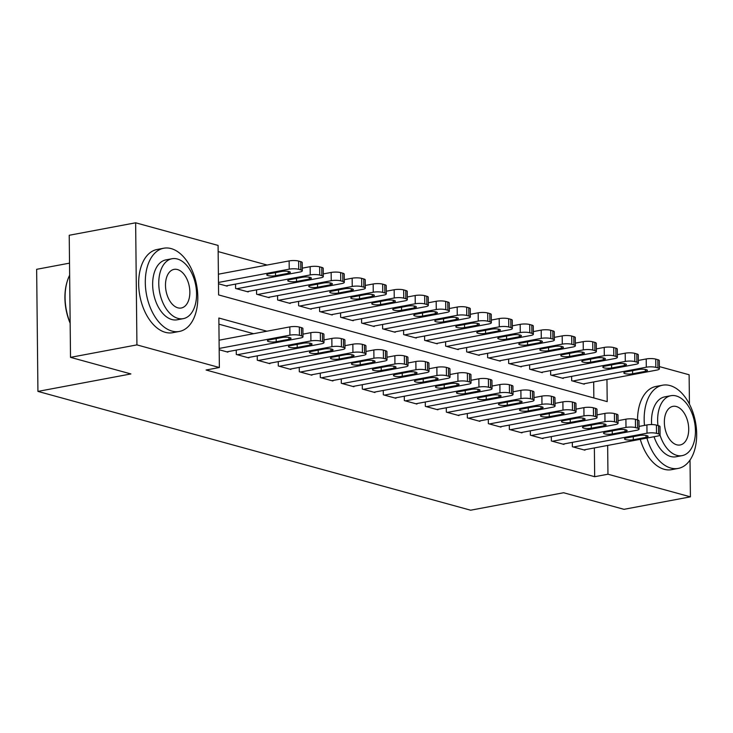 <?xml version="1.0" encoding="UTF-8"?>
<svg xmlns="http://www.w3.org/2000/svg" width="733" height="733" viewBox="0 0 733 733"><rect width="100%" height="100%" fill="white"/><g stroke="black" fill="none" stroke-linecap="round" stroke-linejoin="round"><path stroke-width="1.1" d="M69.525 263.138L36.65 269.313L37.933 391.404L470.632 510.205L563.604 492.741L623.994 509.325L690.404 496.846L607.959 474.214L607.657 445.444M37.933 391.404L130.905 373.94L70.515 357.356L69.232 235.266L135.642 222.795L218.086 245.427L218.608 294.923L607.199 401.62L606.961 379.447M267.142 265.044L218.15 251.593M659.361 366.592L689.121 374.765L689.432 404.14M572.326 442.365L572.372 446.727L584.971 450.19L584.961 449.705M551.317 436.602L551.363 440.964L563.97 444.418L563.961 443.941M530.316 430.83L530.362 435.191L542.961 438.655L542.951 438.169M509.307 425.067L509.353 429.428L521.96 432.891L521.951 432.406M488.306 419.294L488.352 423.656L500.951 427.119L500.951 426.633M467.297 413.531L467.342 417.892L479.95 421.356L479.941 420.87M446.296 407.768L446.342 412.129L458.94 415.584L458.94 415.098M425.287 401.996L425.332 406.357L437.94 409.82L437.931 409.335M404.286 396.232L404.332 400.594L416.93 404.048L416.93 403.562M383.277 390.46L383.322 394.821L395.93 398.285L395.921 397.799M362.276 384.697L362.322 389.058L374.92 392.512L374.92 392.036M341.266 378.924L341.312 383.286L353.92 386.749L353.911 386.264M320.266 373.161L320.312 377.522L332.91 380.986L332.91 380.5M299.256 367.389L299.302 371.759L311.91 375.214L311.901 374.728M278.256 361.626L278.302 365.987L290.9 369.45L290.9 368.965M257.246 355.862L257.292 360.224L269.9 363.678L269.891 363.192M236.246 350.09L236.292 354.451L248.89 357.915L248.89 357.429M593.849 397.955L593.684 381.948M218.489 283.763L227.193 286.154L227.193 285.668M235.55 284.102L235.595 288.463L248.203 291.917L248.194 291.432M256.559 289.865L256.605 294.226L269.203 297.69L269.203 297.204M277.56 295.628L277.605 299.989L290.213 303.453L290.204 302.967M298.569 301.4L298.615 305.762L311.213 309.225L311.213 308.74M319.57 307.164L319.615 311.525L332.223 314.988L332.214 314.503M340.579 312.936L340.625 317.297L353.224 320.752L353.224 320.275M361.58 318.699L361.626 323.061L374.233 326.524L374.224 326.038M382.589 324.472L382.635 328.833L395.234 332.287L395.234 331.802M403.59 330.235L403.636 334.596L416.243 338.06L416.234 337.574M424.599 336.007L424.645 340.369L437.244 343.823L437.244 343.337M445.6 341.77L445.646 346.132L458.253 349.595L458.244 349.11M466.609 347.534L466.655 351.895L479.254 355.358L479.254 354.873M487.61 353.306L487.656 357.667L500.263 361.131L500.254 360.645M508.62 359.069L508.665 363.431L521.264 366.894L521.264 366.408M529.62 364.842L529.666 369.203L542.273 372.657L542.264 372.181M550.63 370.605L550.675 374.966L563.274 378.43L563.274 377.944M571.63 376.377L571.676 380.739L584.283 384.193L584.274 383.707M266.885 331.215L218.846 318.021L219.369 367.517L206.083 370.009L594.674 476.707L594.371 447.936M253.6 333.707L218.91 324.178M219.176 349.751L227.89 352.142L227.881 351.666M70.515 357.356L136.924 344.886L135.642 222.795M690.019 460.077L690.404 496.846M594.674 476.707L607.959 474.214M219.369 367.517L136.924 344.886M219.167 348.441L289.92 335.155A6.771 1.521 179.4 0 1 299.43 335.311L301.529 335.888A6.771 1.521 179.4 0 1 302.986 336.814A6.771 1.521 179.4 0 1 300.42 338.032L226.836 351.858M302.986 336.814L302.903 328.567A6.771 1.521 -0.6 0 0 301.446 327.633L299.339 327.055A6.771 1.521 -0.6 0 0 289.828 326.9L219.075 340.194M282.242 337.464A5.415 1.219 -0.6 0 1 287.959 337.272A5.415 1.219 -0.6 0 1 291.019 338.334A5.415 1.219 -0.6 0 1 288.967 339.315L276.213 341.706A5.415 1.219 -0.6 0 1 270.495 341.908A5.415 1.219 -0.6 0 1 267.435 340.845A5.415 1.219 -0.6 0 1 269.497 339.865L282.242 337.464M218.471 282.452L289.223 269.158A6.771 1.521 179.4 0 1 298.734 269.313L300.842 269.891A6.771 1.521 179.4 0 1 302.298 270.816A6.771 1.521 179.4 0 1 299.724 272.044L226.149 285.861M218.388 274.197L289.141 260.911A6.771 1.521 -0.6 0 1 298.652 261.067L300.75 261.644A6.771 1.521 -0.6 0 1 302.216 262.57L302.298 270.816M281.554 271.476L268.8 273.867A5.415 1.219 179.4 0 0 266.748 274.848A5.415 1.219 179.4 0 0 269.808 275.91A5.415 1.219 179.4 0 0 275.526 275.718L288.271 273.317A5.415 1.219 179.4 0 0 290.332 272.337A5.415 1.219 179.4 0 0 287.272 271.274A5.415 1.219 179.4 0 0 281.554 271.476M70.157 323.262A41.314 24.895 -100.6 0 1 67.06 281.903L67.28 281.179A42.331 25.508 79.4 0 0 70.148 322.841M69.653 275.196A42.331 25.508 79.4 0 0 67.28 281.179M171.128 248.588A42.331 25.508 79.4 0 0 163.743 248.23A42.331 25.508 79.4 0 0 145.629 288.573A42.331 25.508 79.4 0 0 171.989 331.087A42.331 25.508 79.4 0 0 179.374 331.444A42.331 25.508 79.4 0 0 197.479 291.102A42.331 25.508 79.4 0 0 171.128 248.588M163.743 248.23L157.1 249.477A42.331 25.508 79.4 0 0 138.986 289.819A42.331 25.508 79.4 0 0 165.346 332.333A42.331 25.508 79.4 0 0 172.731 332.69L179.374 331.444M183.296 318.644L177.184 319.799A30.484 18.362 -100.6 0 1 171.87 319.533A30.484 18.362 -100.6 0 1 152.885 288.93A30.484 18.362 -100.6 0 1 165.933 259.885L172.035 258.731A30.484 18.362 79.4 0 0 158.997 287.785A30.484 18.362 79.4 0 0 177.982 318.388A30.484 18.362 79.4 0 0 183.296 318.644A30.484 18.362 79.4 0 0 196.334 289.599A30.484 18.362 79.4 0 0 177.359 258.996A30.484 18.362 79.4 0 0 172.035 258.731M177.862 307.833A19.644 11.838 79.4 0 0 181.289 307.997A19.644 11.838 79.4 0 0 189.7 289.278A19.644 11.838 79.4 0 0 177.468 269.552A19.644 11.838 79.4 0 0 174.042 269.387A19.644 11.838 79.4 0 0 165.64 288.106A19.644 11.838 79.4 0 0 177.862 307.833M646.909 438.068A42.331 25.508 79.4 0 0 670.851 468.057A42.331 25.508 79.4 0 0 678.236 468.414A42.331 25.508 79.4 0 0 696.35 428.072A42.331 25.508 79.4 0 0 669.989 385.567A42.331 25.508 79.4 0 0 662.605 385.201A42.331 25.508 79.4 0 0 644.481 425.406M662.605 385.201L655.971 386.456A42.331 25.508 79.4 0 0 637.527 419.908A6.771 1.521 -0.6 0 1 638.984 420.843L639.066 429.089A6.771 1.521 179.4 0 0 637.609 428.164L635.511 427.586A6.771 1.521 179.4 0 0 625.991 427.431L552.416 441.248M640.275 439.314A42.331 25.508 79.4 0 0 664.217 469.303A42.331 25.508 79.4 0 0 671.593 469.661L678.236 468.414M660.002 435.072A30.484 18.362 79.4 0 0 676.843 455.358A30.484 18.362 79.4 0 0 682.157 455.624L676.046 456.769A30.484 18.362 -100.6 0 1 670.732 456.512A30.484 18.362 -100.6 0 1 654.056 436.731M651.637 424.572A30.484 18.362 -100.6 0 1 664.794 396.855L670.906 395.71A30.484 18.362 79.4 0 0 657.95 425.516M682.157 455.624A30.484 18.362 79.4 0 0 695.196 426.569A30.484 18.362 79.4 0 0 676.22 395.967A30.484 18.362 79.4 0 0 670.906 395.71M676.733 444.803A19.644 11.838 79.4 0 0 680.16 444.968A19.644 11.838 79.4 0 0 688.562 426.249A19.644 11.838 79.4 0 0 676.33 406.522A19.644 11.838 79.4 0 0 672.903 406.357A19.644 11.838 79.4 0 0 664.501 425.076A19.644 11.838 79.4 0 0 676.733 444.803M237.336 354.745L310.92 340.918A6.771 1.521 179.4 0 1 320.431 341.074L322.538 341.651A6.771 1.521 179.4 0 1 323.995 342.577A6.771 1.521 179.4 0 1 321.421 343.804L247.846 357.622M323.995 342.577L323.913 334.33A6.771 1.521 -0.6 0 0 322.447 333.405L320.348 332.828A6.771 1.521 -0.6 0 0 310.838 332.672L302.958 334.147M303.251 343.236A5.415 1.219 -0.6 0 1 308.959 343.035A5.415 1.219 -0.6 0 1 312.029 344.098A5.415 1.219 -0.6 0 1 309.967 345.078L297.222 347.479A5.415 1.219 -0.6 0 1 291.505 347.671A5.415 1.219 -0.6 0 1 288.435 346.608A5.415 1.219 -0.6 0 1 290.497 345.628L303.251 343.236M258.346 360.508L331.93 346.691A6.771 1.521 179.4 0 1 341.441 346.846L343.539 347.424A6.771 1.521 179.4 0 1 344.996 348.349A6.771 1.521 179.4 0 1 342.43 349.568L268.846 363.394M344.996 348.349L344.913 340.094A6.771 1.521 -0.6 0 0 343.456 339.168L341.349 338.591A6.771 1.521 -0.6 0 0 331.838 338.435L323.968 339.92M324.252 349A5.415 1.219 -0.6 0 1 329.969 348.807A5.415 1.219 -0.6 0 1 333.029 349.87A5.415 1.219 -0.6 0 1 330.977 350.85L318.223 353.242A5.415 1.219 -0.6 0 1 312.505 353.443A5.415 1.219 -0.6 0 1 309.445 352.381A5.415 1.219 -0.6 0 1 311.507 351.4L324.252 349M279.346 366.28L352.93 352.454A6.771 1.521 179.4 0 1 362.441 352.61L364.548 353.187A6.771 1.521 179.4 0 1 366.005 354.112A6.771 1.521 179.4 0 1 363.431 355.34L289.856 369.157M366.005 354.112L365.923 345.866A6.771 1.521 -0.6 0 0 364.457 344.941L362.359 344.363A6.771 1.521 -0.6 0 0 352.848 344.208L344.968 345.683M345.261 354.772A5.415 1.219 -0.6 0 1 350.97 354.57A5.415 1.219 -0.6 0 1 354.039 355.633A5.415 1.219 -0.6 0 1 351.977 356.614L339.232 359.014A5.415 1.219 -0.6 0 1 333.515 359.207A5.415 1.219 -0.6 0 1 330.446 358.144A5.415 1.219 -0.6 0 1 332.507 357.163L345.261 354.772M300.356 372.043L373.931 358.226A6.771 1.521 179.4 0 1 383.451 358.373L385.549 358.95A6.771 1.521 179.4 0 1 387.006 359.885A6.771 1.521 179.4 0 1 384.44 361.103L310.856 374.93M387.006 359.885L386.923 351.629A6.771 1.521 -0.6 0 0 385.466 350.704L383.359 350.127A6.771 1.521 -0.6 0 0 373.848 349.971L365.978 351.455M366.262 360.535A5.415 1.219 -0.6 0 1 371.979 360.343A5.415 1.219 -0.6 0 1 375.039 361.406A5.415 1.219 -0.6 0 1 372.987 362.386L360.233 364.777A5.415 1.219 -0.6 0 1 354.515 364.979A5.415 1.219 -0.6 0 1 351.455 363.907A5.415 1.219 -0.6 0 1 353.517 362.936L366.262 360.535M236.649 288.747L310.233 274.93A6.771 1.521 179.4 0 1 319.744 275.086L321.842 275.663A6.771 1.521 179.4 0 1 323.308 276.588A6.771 1.521 179.4 0 1 320.733 277.807L247.149 291.633M302.271 268.159L310.141 266.675A6.771 1.521 -0.6 0 1 319.652 266.83L321.76 267.408A6.771 1.521 -0.6 0 1 323.216 268.333L323.308 276.588M302.555 277.239L289.81 279.639A5.415 1.219 179.4 0 0 287.748 280.62A5.415 1.219 179.4 0 0 290.809 281.683A5.415 1.219 179.4 0 0 296.526 281.481L309.28 279.09A5.415 1.219 179.4 0 0 311.333 278.109A5.415 1.219 179.4 0 0 308.272 277.047A5.415 1.219 179.4 0 0 302.555 277.239M257.649 294.519L331.234 280.693A6.771 1.521 179.4 0 1 340.744 280.849L342.852 281.426A6.771 1.521 179.4 0 1 344.308 282.352A6.771 1.521 179.4 0 1 341.734 283.579L268.159 297.396M323.271 273.922L331.151 272.447A6.771 1.521 -0.6 0 1 340.662 272.603L342.76 273.18A6.771 1.521 -0.6 0 1 344.226 274.105L344.308 282.352M323.565 283.011L310.81 285.403A5.415 1.219 179.4 0 0 308.758 286.383A5.415 1.219 179.4 0 0 311.818 287.446A5.415 1.219 179.4 0 0 317.536 287.254L330.281 284.853A5.415 1.219 179.4 0 0 332.342 283.873A5.415 1.219 179.4 0 0 329.282 282.81A5.415 1.219 179.4 0 0 323.565 283.011M278.659 300.283L352.243 286.456A6.771 1.521 179.4 0 1 361.754 286.612L363.852 287.189A6.771 1.521 179.4 0 1 365.318 288.124A6.771 1.521 179.4 0 1 362.743 289.343L289.159 303.169M344.281 279.694L352.152 278.21A6.771 1.521 -0.6 0 1 361.662 278.366L363.77 278.943A6.771 1.521 -0.6 0 1 365.226 279.869L365.318 288.124M344.565 288.775L331.82 291.175A5.415 1.219 179.4 0 0 329.758 292.146A5.415 1.219 179.4 0 0 332.819 293.218A5.415 1.219 179.4 0 0 338.536 293.017L351.29 290.625A5.415 1.219 179.4 0 0 353.343 289.645A5.415 1.219 179.4 0 0 350.282 288.582A5.415 1.219 179.4 0 0 344.565 288.775M299.66 306.046L373.244 292.229A6.771 1.521 179.4 0 1 382.754 292.385L384.862 292.962A6.771 1.521 179.4 0 1 386.318 293.887A6.771 1.521 179.4 0 1 383.744 295.115L310.169 308.932M365.281 285.458L373.161 283.983A6.771 1.521 -0.6 0 1 382.672 284.138L384.77 284.716A6.771 1.521 -0.6 0 1 386.236 285.641L386.318 293.887M365.575 294.547L352.82 296.938A5.415 1.219 179.4 0 0 350.768 297.919A5.415 1.219 179.4 0 0 353.828 298.982A5.415 1.219 179.4 0 0 359.546 298.78L372.291 296.389A5.415 1.219 179.4 0 0 374.352 295.408A5.415 1.219 179.4 0 0 371.292 294.345A5.415 1.219 179.4 0 0 365.575 294.547M321.356 377.807L394.94 363.989A6.771 1.521 179.4 0 1 404.451 364.145L406.558 364.722A6.771 1.521 179.4 0 1 408.015 365.648A6.771 1.521 179.4 0 1 405.441 366.876L331.866 380.693M408.015 365.648L407.924 357.402A6.771 1.521 -0.6 0 0 406.467 356.476L404.369 355.899A6.771 1.521 -0.6 0 0 394.858 355.743L386.978 357.218M387.271 366.308A5.415 1.219 -0.6 0 1 392.98 366.106A5.415 1.219 -0.6 0 1 396.049 367.169A5.415 1.219 -0.6 0 1 393.988 368.149L381.242 370.541A5.415 1.219 -0.6 0 1 375.525 370.742A5.415 1.219 -0.6 0 1 372.456 369.679A5.415 1.219 -0.6 0 1 374.517 368.699L387.271 366.308M320.669 311.818L394.253 297.992A6.771 1.521 179.4 0 1 403.764 298.148L405.862 298.725A6.771 1.521 179.4 0 1 407.319 299.65A6.771 1.521 179.4 0 1 404.753 300.878L331.169 314.704M386.291 291.221L394.162 289.746A6.771 1.521 -0.6 0 1 403.672 289.901L405.78 290.479A6.771 1.521 -0.6 0 1 407.236 291.404L407.319 299.65M386.575 300.31L373.83 302.702A5.415 1.219 179.4 0 0 371.768 303.682A5.415 1.219 179.4 0 0 374.829 304.754A5.415 1.219 179.4 0 0 380.546 304.552L393.3 302.161A5.415 1.219 179.4 0 0 395.353 301.181A5.415 1.219 179.4 0 0 392.292 300.109A5.415 1.219 179.4 0 0 386.575 300.31M342.366 383.579L415.941 369.753A6.771 1.521 179.4 0 1 425.461 369.908L427.559 370.486A6.771 1.521 179.4 0 1 429.016 371.411A6.771 1.521 179.4 0 1 426.45 372.639L352.866 386.465M429.016 371.411L428.933 363.165A6.771 1.521 -0.6 0 0 427.476 362.239L425.369 361.662A6.771 1.521 -0.6 0 0 415.858 361.506L407.988 362.982M408.272 372.071A5.415 1.219 -0.6 0 1 413.989 371.869A5.415 1.219 -0.6 0 1 417.05 372.941A5.415 1.219 -0.6 0 1 414.997 373.922L402.243 376.313A5.415 1.219 -0.6 0 1 396.526 376.515A5.415 1.219 -0.6 0 1 393.465 375.443A5.415 1.219 -0.6 0 1 395.518 374.462L408.272 372.071M341.67 317.581L415.254 303.764A6.771 1.521 179.4 0 1 424.764 303.92L426.872 304.497A6.771 1.521 179.4 0 1 428.329 305.423A6.771 1.521 179.4 0 1 425.754 306.651L352.179 320.468M407.291 296.993L415.171 295.518A6.771 1.521 -0.6 0 1 424.682 295.665L426.78 296.242A6.771 1.521 -0.6 0 1 428.246 297.177L428.329 305.423M407.585 306.082L394.83 308.474A5.415 1.219 179.4 0 0 392.769 309.454A5.415 1.219 179.4 0 0 395.838 310.517A5.415 1.219 179.4 0 0 401.556 310.316L414.301 307.924A5.415 1.219 179.4 0 0 416.362 306.944A5.415 1.219 179.4 0 0 413.293 305.881A5.415 1.219 179.4 0 0 407.585 306.082M363.366 389.342L436.95 375.525A6.771 1.521 179.4 0 1 446.461 375.681L448.569 376.258A6.771 1.521 179.4 0 1 450.025 377.183A6.771 1.521 179.4 0 1 447.451 378.411L373.876 392.228M450.025 377.183L449.934 368.937A6.771 1.521 -0.6 0 0 448.477 368.003L446.379 367.425A6.771 1.521 -0.6 0 0 436.868 367.279L428.988 368.754M429.281 377.843A5.415 1.219 -0.6 0 1 434.99 377.642A5.415 1.219 -0.6 0 1 438.059 378.704A5.415 1.219 -0.6 0 1 435.998 379.685L423.253 382.076A5.415 1.219 -0.6 0 1 417.535 382.278A5.415 1.219 -0.6 0 1 414.466 381.215A5.415 1.219 -0.6 0 1 416.527 380.235L429.281 377.843M362.679 323.354L436.263 309.528A6.771 1.521 179.4 0 1 445.774 309.683L447.872 310.261A6.771 1.521 179.4 0 1 449.329 311.186A6.771 1.521 179.4 0 1 446.764 312.414L373.179 326.231M428.301 302.756L436.172 301.281A6.771 1.521 -0.6 0 1 445.682 301.437L447.79 302.014A6.771 1.521 -0.6 0 1 449.247 302.94L449.329 311.186M428.585 311.846L415.84 314.237A5.415 1.219 179.4 0 0 413.779 315.217A5.415 1.219 179.4 0 0 416.839 316.28A5.415 1.219 179.4 0 0 422.556 316.088L435.31 313.687A5.415 1.219 179.4 0 0 437.363 312.707A5.415 1.219 179.4 0 0 434.303 311.644A5.415 1.219 179.4 0 0 428.585 311.846M384.376 395.114L457.951 381.288A6.771 1.521 179.4 0 1 467.471 381.444L469.569 382.021A6.771 1.521 179.4 0 1 471.026 382.947A6.771 1.521 179.4 0 1 468.46 384.174L394.876 397.992M471.026 382.947L470.943 374.7A6.771 1.521 -0.6 0 0 469.486 373.775L467.379 373.198A6.771 1.521 -0.6 0 0 457.868 373.042L449.998 374.517M450.282 383.606A5.415 1.219 -0.6 0 1 455.999 383.405A5.415 1.219 -0.6 0 1 459.06 384.468A5.415 1.219 -0.6 0 1 457.007 385.448L444.253 387.849A5.415 1.219 -0.6 0 1 438.536 388.041A5.415 1.219 -0.6 0 1 435.475 386.978A5.415 1.219 -0.6 0 1 437.528 385.998L450.282 383.606M383.68 329.117L457.264 315.3A6.771 1.521 179.4 0 1 466.774 315.456L468.882 316.033A6.771 1.521 179.4 0 1 470.339 316.958A6.771 1.521 179.4 0 1 467.764 318.177L394.189 332.003M449.302 308.529L457.181 307.045A6.771 1.521 -0.6 0 1 466.692 307.2L468.79 307.778A6.771 1.521 -0.6 0 1 470.256 308.703L470.339 316.958M449.595 317.609L436.841 320.009A5.415 1.219 179.4 0 0 434.779 320.99A5.415 1.219 179.4 0 0 437.848 322.053A5.415 1.219 179.4 0 0 443.566 321.851L456.311 319.46A5.415 1.219 179.4 0 0 458.372 318.479A5.415 1.219 179.4 0 0 455.303 317.416A5.415 1.219 179.4 0 0 449.595 317.609M405.376 400.878L478.961 387.061A6.771 1.521 179.4 0 1 488.471 387.216L490.569 387.794A6.771 1.521 179.4 0 1 492.035 388.719A6.771 1.521 179.4 0 1 489.461 389.938L415.877 403.764M492.035 388.719L491.944 380.464A6.771 1.521 -0.6 0 0 490.487 379.538L488.389 378.961A6.771 1.521 -0.6 0 0 478.869 378.805L470.998 380.29M471.292 389.37A5.415 1.219 -0.6 0 1 477 389.177A5.415 1.219 -0.6 0 1 480.069 390.24A5.415 1.219 -0.6 0 1 478.008 391.22L465.263 393.612A5.415 1.219 -0.6 0 1 459.545 393.813A5.415 1.219 -0.6 0 1 456.476 392.751A5.415 1.219 -0.6 0 1 458.537 391.77L471.292 389.37M404.689 334.889L478.264 321.063A6.771 1.521 179.4 0 1 487.784 321.219L489.882 321.796A6.771 1.521 179.4 0 1 491.339 322.722A6.771 1.521 179.4 0 1 488.774 323.949L415.19 337.766M470.311 314.292L478.182 312.817A6.771 1.521 -0.6 0 1 487.692 312.973L489.8 313.55A6.771 1.521 -0.6 0 1 491.257 314.475L491.339 322.722M470.595 323.381L457.85 325.773A5.415 1.219 179.4 0 0 455.789 326.753A5.415 1.219 179.4 0 0 458.849 327.816A5.415 1.219 179.4 0 0 464.566 327.624L477.32 325.223A5.415 1.219 179.4 0 0 479.373 324.243A5.415 1.219 179.4 0 0 476.313 323.18A5.415 1.219 179.4 0 0 470.595 323.381M426.386 406.65L499.961 392.824A6.771 1.521 179.4 0 1 509.481 392.98L511.579 393.557A6.771 1.521 179.4 0 1 513.036 394.482A6.771 1.521 179.4 0 1 510.47 395.71L436.886 409.527M513.036 394.482L512.953 386.236A6.771 1.521 -0.6 0 0 511.497 385.311L509.389 384.733A6.771 1.521 -0.6 0 0 499.879 384.578L492.008 386.053M492.292 395.142A5.415 1.219 -0.6 0 1 498.009 394.94A5.415 1.219 -0.6 0 1 501.07 396.003A5.415 1.219 -0.6 0 1 499.017 396.984L486.263 399.384A5.415 1.219 -0.6 0 1 480.546 399.577A5.415 1.219 -0.6 0 1 477.485 398.514A5.415 1.219 -0.6 0 1 479.538 397.533L492.292 395.142M425.69 340.653L499.274 326.836A6.771 1.521 179.4 0 1 508.784 326.991L510.892 327.569A6.771 1.521 179.4 0 1 512.349 328.494A6.771 1.521 179.4 0 1 509.774 329.713L436.199 343.539M491.312 320.064L499.191 318.58A6.771 1.521 -0.6 0 1 508.702 318.736L510.8 319.313A6.771 1.521 -0.6 0 1 512.257 320.239L512.349 328.494M491.605 329.144L478.851 331.545A5.415 1.219 179.4 0 0 476.789 332.525A5.415 1.219 179.4 0 0 479.858 333.588A5.415 1.219 179.4 0 0 485.576 333.387L498.321 330.995A5.415 1.219 179.4 0 0 500.382 330.015A5.415 1.219 179.4 0 0 497.313 328.952A5.415 1.219 179.4 0 0 491.605 329.144M447.387 412.413L520.971 398.596A6.771 1.521 179.4 0 1 530.481 398.752L532.579 399.329A6.771 1.521 179.4 0 1 534.045 400.255A6.771 1.521 179.4 0 1 531.471 401.473L457.887 415.299M534.045 400.255L533.954 391.999A6.771 1.521 -0.6 0 0 532.497 391.074L530.399 390.497A6.771 1.521 -0.6 0 0 520.879 390.341L513.008 391.825M513.302 400.905A5.415 1.219 -0.6 0 1 519.01 400.713A5.415 1.219 -0.6 0 1 522.079 401.776A5.415 1.219 -0.6 0 1 520.018 402.756L507.273 405.147A5.415 1.219 -0.6 0 1 501.555 405.349A5.415 1.219 -0.6 0 1 498.486 404.286A5.415 1.219 -0.6 0 1 500.547 403.306L513.302 400.905M446.699 346.425L520.274 332.599A6.771 1.521 179.4 0 1 529.794 332.755L531.892 333.332A6.771 1.521 179.4 0 1 533.349 334.257A6.771 1.521 179.4 0 1 530.784 335.485L457.2 349.302M512.321 325.828L520.192 324.353A6.771 1.521 -0.6 0 1 529.702 324.508L531.81 325.086A6.771 1.521 -0.6 0 1 533.267 326.011L533.349 334.257M512.605 334.917L499.851 337.308A5.415 1.219 179.4 0 0 497.799 338.289A5.415 1.219 179.4 0 0 500.859 339.352A5.415 1.219 179.4 0 0 506.576 339.159L519.33 336.759A5.415 1.219 179.4 0 0 521.383 335.778A5.415 1.219 179.4 0 0 518.323 334.715A5.415 1.219 179.4 0 0 512.605 334.917M468.396 418.186L541.971 404.359A6.771 1.521 179.4 0 1 551.491 404.515L553.589 405.092A6.771 1.521 179.4 0 1 555.046 406.018A6.771 1.521 179.4 0 1 552.48 407.246L478.896 421.063M555.046 406.018L554.963 397.772A6.771 1.521 -0.6 0 0 553.507 396.846L551.399 396.269A6.771 1.521 -0.6 0 0 541.889 396.113L534.018 397.588M534.302 406.678A5.415 1.219 -0.6 0 1 540.019 406.476A5.415 1.219 -0.6 0 1 543.08 407.539A5.415 1.219 -0.6 0 1 541.027 408.519L528.273 410.92A5.415 1.219 -0.6 0 1 522.556 411.112A5.415 1.219 -0.6 0 1 519.495 410.049A5.415 1.219 -0.6 0 1 521.548 409.069L534.302 406.678M467.7 352.188L541.284 338.362A6.771 1.521 179.4 0 1 550.795 338.518L552.902 339.095A6.771 1.521 179.4 0 1 554.359 340.03A6.771 1.521 179.4 0 1 551.784 341.248L478.209 355.074M533.322 331.6L541.201 330.116A6.771 1.521 -0.6 0 1 550.712 330.271L552.81 330.849A6.771 1.521 -0.6 0 1 554.267 331.774L554.359 340.03M533.615 340.68L520.861 343.081A5.415 1.219 179.4 0 0 518.799 344.052A5.415 1.219 179.4 0 0 521.869 345.124A5.415 1.219 179.4 0 0 527.586 344.922L540.331 342.531A5.415 1.219 179.4 0 0 542.393 341.551A5.415 1.219 179.4 0 0 539.323 340.488A5.415 1.219 179.4 0 0 533.615 340.68M489.397 423.949L562.981 410.123A6.771 1.521 179.4 0 1 572.491 410.278L574.59 410.856A6.771 1.521 179.4 0 1 576.056 411.79A6.771 1.521 179.4 0 1 573.481 413.009L499.897 426.835M576.056 411.79L575.964 403.535A6.771 1.521 -0.6 0 0 574.507 402.609L572.409 402.032A6.771 1.521 -0.6 0 0 562.889 401.876L555.018 403.361M555.302 412.441A5.415 1.219 -0.6 0 1 561.02 412.248A5.415 1.219 -0.6 0 1 564.089 413.311A5.415 1.219 -0.6 0 1 562.028 414.292L549.274 416.683A5.415 1.219 -0.6 0 1 543.565 416.885A5.415 1.219 -0.6 0 1 540.496 415.813A5.415 1.219 -0.6 0 1 542.557 414.841L555.302 412.441M488.709 357.951L562.284 344.134A6.771 1.521 179.4 0 1 571.804 344.29L573.902 344.867A6.771 1.521 179.4 0 1 575.359 345.793A6.771 1.521 179.4 0 1 572.794 347.021L499.21 360.838M554.331 337.363L562.202 335.888A6.771 1.521 -0.6 0 1 571.713 336.044L573.82 336.621A6.771 1.521 -0.6 0 1 575.277 337.546L575.359 345.793M554.615 346.452L541.861 348.844A5.415 1.219 179.4 0 0 539.809 349.824A5.415 1.219 179.4 0 0 542.869 350.887A5.415 1.219 179.4 0 0 548.586 350.686L561.341 348.294A5.415 1.219 179.4 0 0 563.393 347.314A5.415 1.219 179.4 0 0 560.333 346.251A5.415 1.219 179.4 0 0 554.615 346.452M510.406 429.712L583.981 415.895A6.771 1.521 179.4 0 1 593.501 416.051L595.599 416.628A6.771 1.521 179.4 0 1 597.056 417.553A6.771 1.521 179.4 0 1 594.49 418.781L520.906 432.598M597.056 417.553L596.974 409.307A6.771 1.521 -0.6 0 0 595.508 408.382L593.409 407.805A6.771 1.521 -0.6 0 0 583.899 407.649L576.028 409.124M576.312 418.213A5.415 1.219 -0.6 0 1 582.029 418.012A5.415 1.219 -0.6 0 1 585.09 419.074A5.415 1.219 -0.6 0 1 583.037 420.055L570.283 422.446A5.415 1.219 -0.6 0 1 564.566 422.648A5.415 1.219 -0.6 0 1 561.505 421.585A5.415 1.219 -0.6 0 1 563.558 420.605L576.312 418.213M509.71 363.724L583.294 349.898A6.771 1.521 179.4 0 1 592.805 350.053L594.903 350.631A6.771 1.521 179.4 0 1 596.369 351.556A6.771 1.521 179.4 0 1 593.794 352.784L520.219 366.61M575.332 343.126L583.202 341.651A6.771 1.521 -0.6 0 1 592.722 341.807L594.82 342.384A6.771 1.521 -0.6 0 1 596.277 343.31L596.369 351.556M575.625 352.216L562.871 354.607A5.415 1.219 179.4 0 0 560.809 355.587A5.415 1.219 179.4 0 0 563.879 356.659A5.415 1.219 179.4 0 0 569.596 356.458L582.341 354.057A5.415 1.219 179.4 0 0 584.403 353.086A5.415 1.219 179.4 0 0 581.333 352.014A5.415 1.219 179.4 0 0 575.625 352.216M531.407 435.484L604.991 421.658A6.771 1.521 179.4 0 1 614.501 421.814L616.6 422.391A6.771 1.521 179.4 0 1 618.066 423.317A6.771 1.521 179.4 0 1 615.491 424.544L541.907 438.371M618.066 423.317L617.974 415.07A6.771 1.521 -0.6 0 0 616.517 414.145L614.419 413.568A6.771 1.521 -0.6 0 0 604.899 413.412L597.029 414.887M597.313 423.976A5.415 1.219 -0.6 0 1 603.03 423.775A5.415 1.219 -0.6 0 1 606.099 424.847A5.415 1.219 -0.6 0 1 604.038 425.818L591.284 428.219A5.415 1.219 -0.6 0 1 585.575 428.42A5.415 1.219 -0.6 0 1 582.506 427.348A5.415 1.219 -0.6 0 1 584.567 426.368L597.313 423.976M530.719 369.487L604.294 355.67A6.771 1.521 179.4 0 1 613.814 355.826L615.912 356.403A6.771 1.521 179.4 0 1 617.369 357.328A6.771 1.521 179.4 0 1 614.804 358.556L541.22 372.373M596.341 348.899L604.212 347.415A6.771 1.521 -0.6 0 1 613.723 347.57L615.83 348.148A6.771 1.521 -0.6 0 1 617.287 349.082L617.369 357.328M596.625 357.988L583.871 360.379A5.415 1.219 179.4 0 0 581.819 361.36A5.415 1.219 179.4 0 0 584.879 362.423A5.415 1.219 179.4 0 0 590.596 362.221L603.351 359.83A5.415 1.219 179.4 0 0 605.403 358.849A5.415 1.219 179.4 0 0 602.343 357.786A5.415 1.219 179.4 0 0 596.625 357.988M637.609 428.164L637.518 419.908L635.419 419.331A6.771 1.521 -0.6 0 0 625.909 419.175L618.038 420.66M562.917 444.134L636.501 430.317A6.771 1.521 179.4 0 0 639.066 429.089M618.322 429.749A5.415 1.219 -0.6 0 1 624.04 429.547A5.415 1.219 -0.6 0 1 627.1 430.61A5.415 1.219 -0.6 0 1 625.047 431.59L612.293 433.982A5.415 1.219 -0.6 0 1 606.576 434.183A5.415 1.219 -0.6 0 1 603.516 433.121A5.415 1.219 -0.6 0 1 605.568 432.14L618.322 429.749M551.72 375.259L625.304 361.433A6.771 1.521 179.4 0 1 634.815 361.589L636.913 362.166A6.771 1.521 179.4 0 1 638.379 363.092A6.771 1.521 179.4 0 1 635.804 364.319L562.22 378.136M617.342 354.662L625.212 353.187A6.771 1.521 -0.6 0 1 634.732 353.343L636.83 353.92A6.771 1.521 -0.6 0 1 638.287 354.845L638.379 363.092M617.635 363.751L604.881 366.143A5.415 1.219 179.4 0 0 602.819 367.123A5.415 1.219 179.4 0 0 605.889 368.186A5.415 1.219 179.4 0 0 611.606 367.993L624.351 365.593A5.415 1.219 179.4 0 0 626.413 364.613A5.415 1.219 179.4 0 0 623.343 363.55A5.415 1.219 179.4 0 0 617.635 363.751M573.417 447.02L647.001 433.194A6.771 1.521 179.4 0 1 656.511 433.35L658.61 433.927A6.771 1.521 179.4 0 1 660.076 434.852A6.771 1.521 179.4 0 1 657.501 436.08L583.917 449.897M660.076 434.852L659.984 426.606A6.771 1.521 -0.6 0 0 658.527 425.681L656.429 425.103A6.771 1.521 -0.6 0 0 646.909 424.948L639.039 426.423M639.323 435.512A5.415 1.219 -0.6 0 1 645.04 435.31A5.415 1.219 -0.6 0 1 648.109 436.373A5.415 1.219 -0.6 0 1 646.048 437.354L633.294 439.754A5.415 1.219 -0.6 0 1 627.585 439.947A5.415 1.219 -0.6 0 1 624.516 438.884A5.415 1.219 -0.6 0 1 626.578 437.903L639.323 435.512M572.73 381.023L646.304 367.206A6.771 1.521 179.4 0 1 655.824 367.361L657.922 367.939A6.771 1.521 179.4 0 1 659.379 368.864A6.771 1.521 179.4 0 1 656.814 370.083L583.23 383.909M638.351 360.434L646.222 358.95A6.771 1.521 -0.6 0 1 655.733 359.106L657.84 359.683A6.771 1.521 -0.6 0 1 659.297 360.609L659.379 368.864M638.635 369.514L625.881 371.915A5.415 1.219 179.4 0 0 623.829 372.895A5.415 1.219 179.4 0 0 626.889 373.958A5.415 1.219 179.4 0 0 632.606 373.757L645.361 371.365A5.415 1.219 179.4 0 0 647.413 370.385A5.415 1.219 179.4 0 0 644.353 369.322A5.415 1.219 179.4 0 0 638.635 369.514M289.828 326.9L289.92 335.155M299.339 327.055L299.43 335.311M301.446 327.633L301.529 335.888M288.967 339.315L288.949 337.4M276.213 341.706L276.185 338.609M289.223 269.158L289.141 260.911M300.842 269.891L300.75 261.644M298.734 269.313L298.652 261.067M288.252 271.402L288.271 273.317M275.489 272.612L275.526 275.718M310.838 332.672L310.92 340.918M320.348 332.828L320.431 341.074M322.447 333.405L322.538 341.651M309.967 345.078L309.949 343.163M297.222 347.479L297.186 344.373M331.838 338.435L331.93 346.691M341.349 338.591L341.441 346.846M343.456 339.168L343.539 347.424M330.977 350.85L330.959 348.935M318.223 353.242L318.195 350.145M352.848 344.208L352.93 352.454M362.359 344.363L362.441 352.61M364.457 344.941L364.548 353.187M351.977 356.614L351.959 354.699M339.232 359.014L339.196 355.908M373.848 349.971L373.931 358.226M383.359 350.127L383.451 358.373M385.466 350.704L385.549 358.95M372.987 362.386L372.969 360.471M360.233 364.777L360.205 361.671M310.233 274.93L310.141 266.675M321.842 275.663L321.76 267.408M319.744 275.086L319.652 266.83M309.262 277.175L309.28 279.09M296.499 278.384L296.526 281.481M331.234 280.693L331.151 272.447M342.852 281.426L342.76 273.18M340.744 280.849L340.662 272.603M330.262 282.938L330.281 284.853M317.499 284.147L317.536 287.254M352.243 286.456L352.152 278.21M363.852 287.189L363.77 278.943M361.754 286.612L361.662 278.366M351.272 288.71L351.29 290.625M338.509 289.911L338.536 293.017M373.244 292.229L373.161 283.983M384.862 292.962L384.77 284.716M382.754 292.385L382.672 284.138M372.272 294.474L372.291 296.389M359.509 295.683L359.546 298.78M394.858 355.743L394.94 363.989M404.369 355.899L404.451 364.145M406.467 356.476L406.558 364.722M393.988 368.149L393.969 366.234M381.242 370.541L381.206 367.444M394.253 297.992L394.162 289.746M405.862 298.725L405.78 290.479M403.764 298.148L403.672 289.901M393.282 300.237L393.3 302.161M380.519 301.446L380.546 304.552M415.858 361.506L415.941 369.753M425.369 361.662L425.461 369.908M427.476 362.239L427.559 370.486M414.997 373.922L414.97 371.998M402.243 376.313L402.215 373.207M415.254 303.764L415.171 295.518M426.872 304.497L426.78 296.242M424.764 303.92L424.682 295.665M414.282 306.009L414.301 307.924M401.519 307.219L401.556 310.316M436.868 367.279L436.95 375.525M446.379 367.425L446.461 375.681M448.477 368.003L448.569 376.258M435.998 379.685L435.979 377.77M423.253 382.076L423.216 378.979M436.263 309.528L436.172 301.281M447.872 310.261L447.79 302.014M445.774 309.683L445.682 301.437M435.292 311.772L435.31 313.687M422.529 312.982L422.556 316.088M457.868 373.042L457.951 381.288M467.379 373.198L467.471 381.444M469.486 373.775L469.569 382.021M457.007 385.448L456.98 383.533M444.253 387.849L444.225 384.743M457.264 315.3L457.181 307.045M468.882 316.033L468.79 307.778M466.774 315.456L466.692 307.2M456.293 317.545L456.311 319.46M443.529 318.754L443.566 321.851M478.869 378.805L478.961 387.061M488.389 378.961L488.471 387.216M490.487 379.538L490.569 387.794M478.008 391.22L477.989 389.305M465.263 393.612L465.226 390.515M478.264 321.063L478.182 312.817M489.882 321.796L489.8 313.55M487.784 321.219L487.692 312.973M477.302 323.308L477.32 325.223M464.539 324.517L464.566 327.624M499.879 384.578L499.961 392.824M509.389 384.733L509.481 392.98M511.497 385.311L511.579 393.557M499.017 396.984L498.99 395.069M486.263 399.384L486.226 396.278M499.274 326.836L499.191 318.58M510.892 327.569L510.8 319.313M508.784 326.991L508.702 318.736M498.303 329.08L498.321 330.995M485.539 330.29L485.576 333.387M520.879 390.341L520.971 398.596M530.399 390.497L530.481 398.752M532.497 391.074L532.579 399.329M520.018 402.756L519.999 400.841M507.273 405.147L507.236 402.05M520.274 332.599L520.192 324.353M531.892 333.332L531.81 325.086M529.794 332.755L529.702 324.508M519.303 334.844L519.33 336.759M506.549 336.053L506.576 339.159M541.889 396.113L541.971 404.359M551.399 396.269L551.491 404.515M553.507 396.846L553.589 405.092M541.027 408.519L541 406.604M528.273 410.92L528.236 407.814M541.284 338.362L541.201 330.116M552.902 339.095L552.81 330.849M550.795 338.518L550.712 330.271M540.313 340.616L540.331 342.531M527.549 341.816L527.586 344.922M562.889 401.876L562.981 410.123M572.409 402.032L572.491 410.278M574.507 402.609L574.59 410.856M562.028 414.292L562.009 412.377M549.274 416.683L549.246 413.577M562.284 344.134L562.202 335.888M573.902 344.867L573.82 336.621M571.804 344.29L571.713 336.044M561.313 346.379L561.341 348.294M548.559 347.589L548.586 350.686M583.899 407.649L583.981 415.895M593.409 407.805L593.501 416.051M595.508 408.382L595.599 416.628M583.037 420.055L583.01 418.14M570.283 422.446L570.247 419.349M583.294 349.898L583.202 341.651M594.903 350.631L594.82 342.384M592.805 350.053L592.722 341.807M582.323 352.142L582.341 354.057M569.559 353.352L569.596 356.458M604.899 413.412L604.991 421.658M614.419 413.568L614.501 421.814M616.517 414.145L616.6 422.391M604.038 425.818L604.019 423.903M591.284 428.219L591.256 425.113M604.294 355.67L604.212 347.415M615.912 356.403L615.83 348.148M613.814 355.826L613.723 347.57M603.323 357.915L603.351 359.83M590.56 359.124L590.596 362.221M625.909 419.175L625.991 427.431M635.419 419.331L635.511 427.586M625.047 431.59L625.02 429.675M612.293 433.982L612.257 430.885M625.304 361.433L625.212 353.187M636.913 362.166L636.83 353.92M634.815 361.589L634.732 353.343M624.333 363.678L624.351 365.593M611.569 364.887L611.606 367.993M646.909 424.948L647.001 433.194M656.429 425.103L656.511 433.35M658.527 425.681L658.61 433.927M646.048 437.354L646.03 435.439M633.294 439.754L633.266 436.648M646.304 367.206L646.222 358.95M657.922 367.939L657.84 359.683M655.824 367.361L655.733 359.106M645.333 369.45L645.361 371.365M632.57 370.66L632.606 373.757"/></g></svg>
